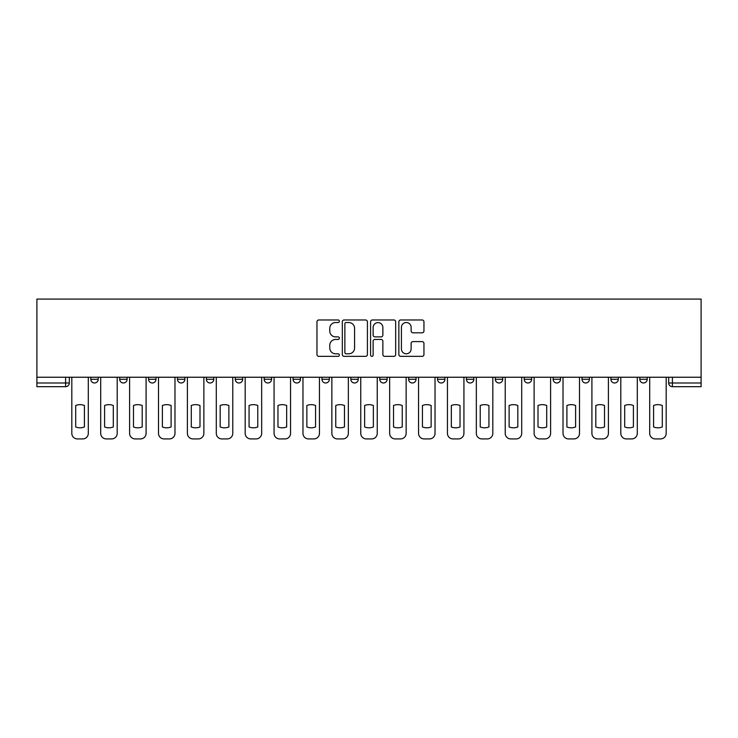 <?xml version="1.0" encoding="UTF-8"?>
<svg xmlns="http://www.w3.org/2000/svg" width="738" height="738" viewBox="0 0 738 738"><rect width="100%" height="100%" fill="white"/><g stroke="black" fill="none" stroke-linecap="round" stroke-linejoin="round"><path stroke-width="1.11" d="M339.369 321.251A1.273 1.273 0 0 0 338.096 319.978L318.779 319.978A1.817 1.817 0 0 0 316.962 321.796L316.962 354.526A1.817 1.817 0 0 0 318.779 356.343L338.096 356.343A1.273 1.273 0 0 0 339.369 355.07A1.273 1.273 0 0 0 338.096 353.797L335.596 353.797A5.821 5.821 0 0 1 329.775 347.976L329.775 345.255A5.821 5.821 0 0 1 335.596 339.434L338.096 339.434A1.273 1.273 0 0 0 339.369 338.161A1.273 1.273 0 0 0 338.096 336.888L335.596 336.888A5.821 5.821 0 0 1 329.775 331.067L329.775 328.345A5.821 5.821 0 0 1 335.596 322.524L338.096 322.524A1.273 1.273 0 0 0 339.369 321.251M379.747 377.238L379.747 379.277L387.155 379.277A3.708 3.708 0 0 1 383.446 382.985A3.708 3.708 0 0 1 379.747 379.277L379.747 377.238M350.845 377.238L350.845 379.277L358.253 379.277A3.708 3.708 0 0 1 354.554 382.985A3.708 3.708 0 0 1 350.845 379.277L350.845 377.238M206.372 379.277L206.372 377.238L206.372 379.277A3.708 3.708 0 0 0 210.081 382.985A3.708 3.708 0 0 1 206.372 379.277L213.789 379.277A3.708 3.708 0 0 1 210.081 382.985M148.587 377.238L148.587 379.277L155.995 379.277A3.708 3.708 0 0 1 152.296 382.985A3.708 3.708 0 0 1 148.587 379.277L148.587 377.238M119.694 379.277L119.694 377.238L119.694 379.277A3.708 3.708 0 0 0 123.394 382.985A3.708 3.708 0 0 1 119.694 379.277L127.102 379.277A3.708 3.708 0 0 1 123.394 382.985A3.708 3.708 0 0 0 127.102 379.277A3.708 3.708 0 0 1 123.394 382.985M90.802 379.277L90.802 377.238L90.802 379.277A3.708 3.708 0 0 0 94.501 382.985A3.708 3.708 0 0 1 90.802 379.277L98.209 379.277A3.708 3.708 0 0 1 94.501 382.985A3.708 3.708 0 0 0 98.209 379.277A3.708 3.708 0 0 1 94.501 382.985M422.136 332.801A1.817 1.817 0 0 0 423.953 330.984L423.953 321.796A1.817 1.817 0 0 0 422.136 319.978L400.679 319.978A1.817 1.817 0 0 0 398.861 321.796L398.861 354.526A1.817 1.817 0 0 0 400.679 356.343L422.136 356.343A1.817 1.817 0 0 0 423.953 354.526L423.953 343.438A1.817 1.817 0 0 0 422.136 341.611L412.948 341.611A1.817 1.817 0 0 0 411.131 343.438L411.131 348.936A4.862 4.862 0 0 1 406.269 353.797A4.862 4.862 0 0 1 401.407 348.936L401.407 327.386A4.862 4.862 0 0 1 406.269 322.524A4.862 4.862 0 0 1 411.131 327.386L411.131 330.984A1.817 1.817 0 0 0 412.948 332.801L422.136 332.801M701.1 377.238L36.9 377.238L36.9 299.084L701.1 299.084L701.1 386.684L672.392 386.684A3.708 3.708 0 0 1 668.683 382.985L701.1 382.985M367.413 321.796A1.817 1.817 0 0 0 365.587 319.978L344.139 319.978A1.817 1.817 0 0 0 342.321 321.796L342.321 354.526A1.817 1.817 0 0 0 344.139 356.343L365.587 356.343A1.817 1.817 0 0 0 367.413 354.526L367.413 321.796M372.413 319.978L393.861 319.978A1.817 1.817 0 0 1 395.679 321.796L395.679 354.526A1.817 1.817 0 0 1 393.861 356.343L384.683 356.343A1.817 1.817 0 0 1 382.865 354.526L382.865 341.251A1.817 1.817 0 0 0 381.048 339.434L374.95 339.434A1.817 1.817 0 0 0 373.133 341.251L373.133 355.07A1.273 1.273 0 0 1 371.86 356.343A1.273 1.273 0 0 1 370.587 355.07L370.587 321.796A1.817 1.817 0 0 1 372.413 319.978M668.683 377.238L668.683 382.985M69.317 377.238L69.317 382.985A3.708 3.708 0 0 1 65.608 386.684L36.9 386.684L36.9 382.985L69.317 382.985A3.708 3.708 0 0 1 65.608 386.684A3.708 3.708 0 0 0 69.317 382.985M36.9 377.238L36.9 382.985M647.198 377.238L647.198 379.277A3.708 3.708 0 0 1 643.499 382.985A3.708 3.708 0 0 1 639.791 379.277L647.198 379.277L647.198 377.238M639.791 377.238L639.791 379.277M618.306 377.238L618.306 379.277A3.708 3.708 0 0 1 614.606 382.985A3.708 3.708 0 0 1 610.898 379.277L618.306 379.277M610.898 377.238L610.898 379.277M589.413 377.238L589.413 379.277A3.708 3.708 0 0 1 585.704 382.985A3.708 3.708 0 0 1 582.005 379.277L589.413 379.277L589.413 377.238M582.005 377.238L582.005 379.277M560.52 377.238L560.52 379.277A3.708 3.708 0 0 1 556.812 382.985A3.708 3.708 0 0 1 553.113 379.277L560.52 379.277L560.52 377.238M553.113 377.238L553.113 379.277M531.628 377.238L531.628 379.277A3.708 3.708 0 0 1 527.919 382.985A3.708 3.708 0 0 1 524.211 379.277L531.628 379.277M524.211 377.238L524.211 379.277M502.726 377.238L502.726 379.277A3.708 3.708 0 0 1 499.026 382.985A3.708 3.708 0 0 1 495.318 379.277L502.726 379.277M495.318 377.238L495.318 379.277M473.833 377.238L473.833 379.277A3.708 3.708 0 0 1 470.134 382.985A3.708 3.708 0 0 1 466.425 379.277A3.708 3.708 0 0 0 470.134 382.985M466.425 377.238L466.425 379.277L473.833 379.277M444.94 377.238L444.94 379.277A3.708 3.708 0 0 1 441.232 382.985A3.708 3.708 0 0 1 437.533 379.277L444.94 379.277L444.94 377.238M437.533 377.238L437.533 379.277M416.048 377.238L416.048 379.277A3.708 3.708 0 0 1 412.339 382.985A3.708 3.708 0 0 1 408.64 379.277L416.048 379.277A3.708 3.708 0 0 1 412.339 382.985A3.708 3.708 0 0 0 416.048 379.277L416.048 377.238M408.64 377.238L408.64 379.277M387.155 377.238L387.155 379.277M358.253 377.238L358.253 379.277L358.253 377.238M329.36 377.238L329.36 379.277A3.708 3.708 0 0 1 325.661 382.985A3.708 3.708 0 0 1 321.952 379.277L329.36 379.277L329.36 377.238M321.952 377.238L321.952 379.277M300.467 377.238L300.467 379.277A3.708 3.708 0 0 1 296.768 382.985A3.708 3.708 0 0 1 293.06 379.277L300.467 379.277M293.06 377.238L293.06 379.277M271.575 377.238L271.575 379.277A3.708 3.708 0 0 1 267.866 382.985A3.708 3.708 0 0 1 264.167 379.277L271.575 379.277M264.167 377.238L264.167 379.277M242.682 377.238L242.682 379.277A3.708 3.708 0 0 1 238.974 382.985A3.708 3.708 0 0 1 235.274 379.277L242.682 379.277A3.708 3.708 0 0 1 238.974 382.985A3.708 3.708 0 0 0 242.682 379.277M235.274 377.238L235.274 379.277M213.789 377.238L213.789 379.277M184.887 377.238L184.887 379.277A3.708 3.708 0 0 1 181.188 382.985A3.708 3.708 0 0 1 177.48 379.277L184.887 379.277A3.708 3.708 0 0 1 181.188 382.985A3.708 3.708 0 0 0 184.887 379.277L184.887 377.238M177.48 377.238L177.48 379.277M155.995 377.238L155.995 379.277L155.995 377.238M127.102 377.238L127.102 379.277L127.102 377.238M98.209 377.238L98.209 379.277L98.209 377.238M346.14 322.524A1.273 1.273 0 0 0 344.867 323.798L344.867 352.524A1.273 1.273 0 0 0 346.14 353.797L348.77 353.797A5.821 5.821 0 0 0 354.591 347.976L354.591 328.345A5.821 5.821 0 0 0 348.77 322.524L346.14 322.524M382.865 327.478A4.862 4.862 0 0 0 378.004 322.617A4.862 4.862 0 0 0 373.133 327.478L373.133 335.07A1.817 1.817 0 0 0 374.95 336.888L381.048 336.888A1.817 1.817 0 0 0 382.865 335.07L382.865 327.478M75.7 405.503L75.7 426.961L75.7 405.503A11.577 11.577 0 0 1 84.409 405.503A11.577 11.577 0 0 0 75.7 405.503M84.409 426.961L84.409 405.503L84.409 426.961A11.577 11.577 0 0 1 75.7 426.961M71.817 433.363L71.817 377.238L71.817 433.363A5.553 5.553 0 0 0 77.37 438.916L82.739 438.916A5.553 5.553 0 0 0 88.302 433.363L88.302 377.238L88.302 433.363M77.37 438.916L82.739 438.916M104.602 405.503L104.602 426.961A11.577 11.577 0 0 0 113.301 426.961A11.577 11.577 0 0 1 104.602 426.961L104.602 405.503A11.577 11.577 0 0 1 113.301 405.503A11.577 11.577 0 0 0 104.602 405.503M113.301 405.503L113.301 426.961L113.301 405.503M100.709 433.363L100.709 377.238L100.709 433.363A5.553 5.553 0 0 0 106.263 438.916L111.641 438.916A5.553 5.553 0 0 0 117.194 433.363L117.194 377.238L117.194 433.363M133.495 405.503L133.495 426.961A11.577 11.577 0 0 0 142.194 426.961A11.577 11.577 0 0 1 133.495 426.961L133.495 405.503A11.577 11.577 0 0 1 142.194 405.503A11.577 11.577 0 0 0 133.495 405.503M142.194 405.503L142.194 426.961L142.194 405.503M129.602 433.363L129.602 377.238L129.602 433.363A5.553 5.553 0 0 0 135.155 438.916L140.534 438.916A5.553 5.553 0 0 0 146.087 433.363L146.087 377.238L146.087 433.363M106.263 438.916L111.641 438.916M135.155 438.916L140.534 438.916M162.388 405.503L162.388 426.961A11.577 11.577 0 0 0 171.096 426.961A11.577 11.577 0 0 1 162.388 426.961L162.388 405.503A11.577 11.577 0 0 1 171.096 405.503A11.577 11.577 0 0 0 162.388 405.503M171.096 405.503L171.096 426.961L171.096 405.503M158.495 433.363L158.495 377.238L158.495 433.363A5.553 5.553 0 0 0 164.057 438.916L169.426 438.916A5.553 5.553 0 0 0 174.98 433.363L174.98 377.238L174.98 433.363M191.28 405.503L191.28 426.961L191.28 405.503A11.577 11.577 0 0 1 199.989 405.503A11.577 11.577 0 0 0 191.28 405.503M199.989 426.961L199.989 405.503L199.989 426.961A11.577 11.577 0 0 1 191.28 426.961M187.387 433.363L187.387 377.238L187.387 433.363A5.553 5.553 0 0 0 192.95 438.916L198.319 438.916A5.553 5.553 0 0 0 203.873 433.363L203.873 377.238L203.873 433.363M220.173 405.503L220.173 426.961A11.577 11.577 0 0 0 228.881 426.961A11.577 11.577 0 0 1 220.173 426.961L220.173 405.503A11.577 11.577 0 0 1 228.881 405.503A11.577 11.577 0 0 0 220.173 405.503M228.881 405.503L228.881 426.961L228.881 405.503M216.289 433.363L216.289 377.238L216.289 433.363A5.553 5.553 0 0 0 221.843 438.916L227.212 438.916A5.553 5.553 0 0 0 232.774 433.363L232.774 377.238L232.774 433.363M164.057 438.916L169.426 438.916M192.95 438.916L198.319 438.916M221.843 438.916L227.212 438.916M249.066 405.503L249.066 426.961L249.066 405.503A11.577 11.577 0 0 1 257.774 405.503A11.577 11.577 0 0 0 249.066 405.503M257.774 426.961L257.774 405.503L257.774 426.961A11.577 11.577 0 0 1 249.066 426.961M245.182 433.363L245.182 377.238L245.182 433.363A5.553 5.553 0 0 0 250.736 438.916L256.104 438.916A5.553 5.553 0 0 0 261.667 433.363L261.667 377.238L261.667 433.363M250.736 438.916L256.104 438.916M277.968 405.503L277.968 426.961L277.968 405.503A11.577 11.577 0 0 1 286.667 405.503A11.577 11.577 0 0 0 277.968 405.503M286.667 426.961L286.667 405.503L286.667 426.961A11.577 11.577 0 0 1 277.968 426.961M274.075 433.363L274.075 377.238L274.075 433.363A5.553 5.553 0 0 0 279.628 438.916L285.006 438.916A5.553 5.553 0 0 0 290.56 433.363L290.56 377.238L290.56 433.363M279.628 438.916L285.006 438.916M306.86 405.503L306.86 426.961A11.577 11.577 0 0 0 315.56 426.961A11.577 11.577 0 0 1 306.86 426.961L306.86 405.503A11.577 11.577 0 0 1 315.56 405.503A11.577 11.577 0 0 0 306.86 405.503M315.56 405.503L315.56 426.961L315.56 405.503M302.967 433.363L302.967 377.238L302.967 433.363A5.553 5.553 0 0 0 308.53 438.916L313.899 438.916A5.553 5.553 0 0 0 319.453 433.363L319.453 377.238L319.453 433.363M308.53 438.916L313.899 438.916M335.753 405.503L335.753 426.961L335.753 405.503A11.577 11.577 0 0 1 344.462 405.503A11.577 11.577 0 0 0 335.753 405.503M344.462 426.961L344.462 405.503L344.462 426.961A11.577 11.577 0 0 1 335.753 426.961M331.86 433.363L331.86 377.238L331.86 433.363A5.553 5.553 0 0 0 337.423 438.916L342.792 438.916A5.553 5.553 0 0 0 348.345 433.363L348.345 377.238L348.345 433.363M337.423 438.916L342.792 438.916M364.646 405.503L364.646 426.961A11.577 11.577 0 0 0 373.354 426.961A11.577 11.577 0 0 1 364.646 426.961L364.646 405.503A11.577 11.577 0 0 1 373.354 405.503A11.577 11.577 0 0 0 364.646 405.503M373.354 405.503L373.354 426.961L373.354 405.503M360.762 433.363L360.762 377.238L360.762 433.363A5.553 5.553 0 0 0 366.316 438.916L371.684 438.916A5.553 5.553 0 0 0 377.238 433.363L377.238 377.238L377.238 433.363M366.316 438.916L371.684 438.916M393.538 405.503L393.538 426.961L393.538 405.503A11.577 11.577 0 0 1 402.247 405.503A11.577 11.577 0 0 0 393.538 405.503M402.247 426.961L402.247 405.503L402.247 426.961A11.577 11.577 0 0 1 393.538 426.961M389.655 433.363L389.655 377.238L389.655 433.363A5.553 5.553 0 0 0 395.208 438.916L400.577 438.916A5.553 5.553 0 0 0 406.14 433.363L406.14 377.238L406.14 433.363M395.208 438.916L400.577 438.916M422.44 405.503L422.44 426.961A11.577 11.577 0 0 0 431.14 426.961A11.577 11.577 0 0 1 422.44 426.961L422.44 405.503A11.577 11.577 0 0 1 431.14 405.503A11.577 11.577 0 0 0 422.44 405.503M431.14 405.503L431.14 426.961L431.14 405.503M418.547 433.363L418.547 377.238L418.547 433.363A5.553 5.553 0 0 0 424.101 438.916L429.47 438.916A5.553 5.553 0 0 0 435.033 433.363L435.033 377.238L435.033 433.363M424.101 438.916L429.47 438.916M451.333 405.503L451.333 426.961A11.577 11.577 0 0 0 460.032 426.961A11.577 11.577 0 0 1 451.333 426.961L451.333 405.503A11.577 11.577 0 0 1 460.032 405.503L460.032 426.961L460.032 405.503M447.44 433.363L447.44 377.238L447.44 433.363A5.553 5.553 0 0 0 452.994 438.916L458.372 438.916A5.553 5.553 0 0 0 463.925 433.363L463.925 377.238L463.925 433.363M452.994 438.916L458.372 438.916M480.226 405.503L480.226 426.961A11.577 11.577 0 0 0 488.934 426.961A11.577 11.577 0 0 1 480.226 426.961L480.226 405.503A11.577 11.577 0 0 1 488.934 405.503L488.934 426.961L488.934 405.503M476.333 433.363L476.333 377.238L476.333 433.363A5.553 5.553 0 0 0 481.896 438.916L487.265 438.916A5.553 5.553 0 0 0 492.818 433.363L492.818 377.238L492.818 433.363M481.896 438.916L487.265 438.916M509.119 405.503L509.119 426.961A11.577 11.577 0 0 0 517.827 426.961A11.577 11.577 0 0 1 509.119 426.961L509.119 405.503A11.577 11.577 0 0 1 517.827 405.503L517.827 426.961L517.827 405.503M505.226 433.363L505.226 377.238L505.226 433.363A5.553 5.553 0 0 0 510.788 438.916L516.157 438.916A5.553 5.553 0 0 0 521.711 433.363L521.711 377.238L521.711 433.363M510.788 438.916L516.157 438.916M538.011 405.503L538.011 426.961L538.011 405.503A11.577 11.577 0 0 1 546.72 405.503A11.577 11.577 0 0 0 538.011 405.503M546.72 426.961L546.72 405.503L546.72 426.961A11.577 11.577 0 0 1 538.011 426.961M534.127 433.363L534.127 377.238L534.127 433.363A5.553 5.553 0 0 0 539.681 438.916L545.05 438.916A5.553 5.553 0 0 0 550.613 433.363L550.613 377.238L550.613 433.363M539.681 438.916L545.05 438.916M566.904 405.503L566.904 426.961A11.577 11.577 0 0 0 575.612 426.961A11.577 11.577 0 0 1 566.904 426.961L566.904 405.503A11.577 11.577 0 0 1 575.612 405.503L575.612 426.961L575.612 405.503M563.02 433.363L563.02 377.238L563.02 433.363A5.553 5.553 0 0 0 568.574 438.916L573.943 438.916A5.553 5.553 0 0 0 579.505 433.363L579.505 377.238L579.505 433.363M568.574 438.916L573.943 438.916M595.806 405.503L595.806 426.961A11.577 11.577 0 0 0 604.505 426.961A11.577 11.577 0 0 1 595.806 426.961L595.806 405.503A11.577 11.577 0 0 1 604.505 405.503L604.505 426.961L604.505 405.503M591.913 433.363L591.913 377.238L591.913 433.363A5.553 5.553 0 0 0 597.466 438.916L602.845 438.916A5.553 5.553 0 0 0 608.398 433.363L608.398 377.238L608.398 433.363M597.466 438.916L602.845 438.916M624.699 405.503L624.699 426.961A11.577 11.577 0 0 0 633.398 426.961A11.577 11.577 0 0 1 624.699 426.961L624.699 405.503A11.577 11.577 0 0 1 633.398 405.503L633.398 426.961L633.398 405.503M620.806 433.363L620.806 377.238L620.806 433.363A5.553 5.553 0 0 0 626.359 438.916L631.737 438.916A5.553 5.553 0 0 0 637.291 433.363L637.291 377.238L637.291 433.363M626.359 438.916L631.737 438.916M653.591 405.503L653.591 426.961A11.577 11.577 0 0 0 662.3 426.961A11.577 11.577 0 0 1 653.591 426.961L653.591 405.503A11.577 11.577 0 0 1 662.3 405.503L662.3 426.961L662.3 405.503M649.698 433.363L649.698 377.238L649.698 433.363A5.553 5.553 0 0 0 655.261 438.916L660.63 438.916A5.553 5.553 0 0 0 666.183 433.363L666.183 377.238L666.183 433.363M655.261 438.916L660.63 438.916M65.608 377.238L65.608 386.684M672.392 377.238L672.392 386.684"/></g></svg>
